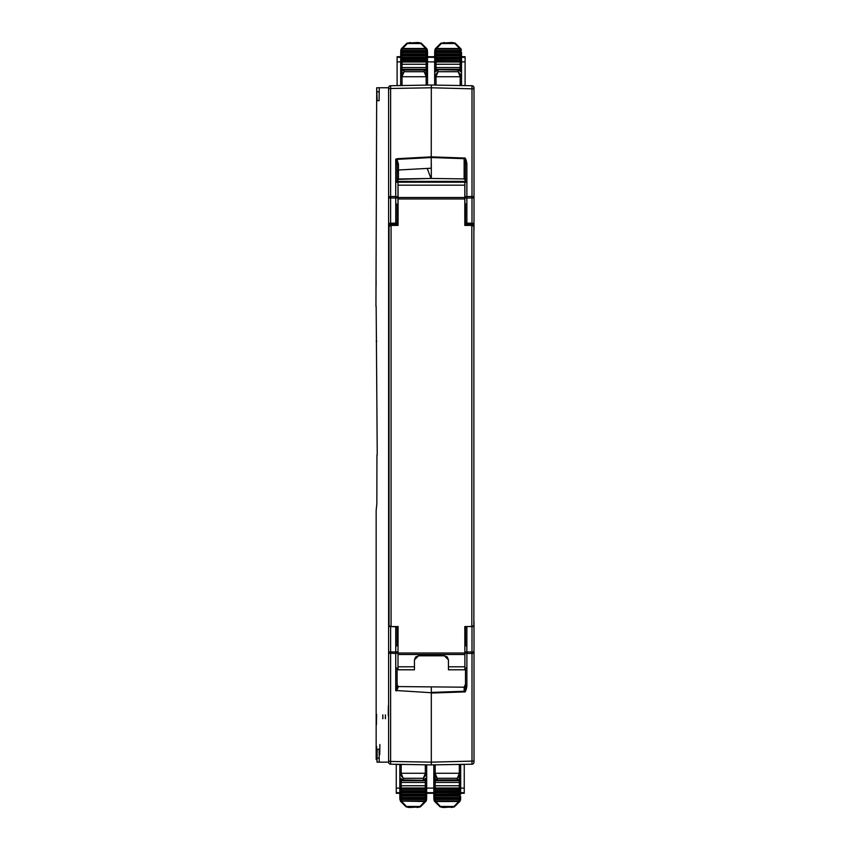 <?xml version="1.0" encoding="UTF-8"?>
<svg xmlns="http://www.w3.org/2000/svg" width="850" height="850" viewBox="0 0 850 850"><rect width="100%" height="100%" fill="white"/><g stroke="black" fill="none" stroke-linecap="round" stroke-linejoin="round"><path stroke-width="1.27" d="M400.796 50.309L400.679 52.328A1.36 0.701 180 0 1 402.039 51.627L402.156 50.575L426.052 50.575L426.052 49.141L402.156 49.141L402.156 50.575L400.796 50.309A1.36 1.36 0 0 1 400.892 49.938L401.954 49.151A1.36 1.286 -158.3 0 1 402.156 49.141L402.592 48.482L401.328 48.769L406.991 43.116L418.03 42.5L420.686 43.35L427.401 50.299L426.052 50.575L426.169 51.627A1.36 0.701 180 0 1 427.529 52.328L427.401 50.299A1.36 1.36 0 0 0 427.316 49.938L427.529 72.229L424.129 70.072L404.079 70.072L404.079 71.708L400.679 75.608L400.679 85.531M434.669 52.328A1.36 0.701 180 0 1 436.029 51.627L436.146 50.575L460.052 50.575L460.052 49.141L436.146 49.141L436.146 50.575L434.796 50.299A1.36 1.36 0 0 1 434.881 49.938L435.944 49.151A1.36 1.286 -158.3 0 1 436.146 49.141L436.592 48.482L435.317 48.769L440.98 43.116L452.019 42.5L454.676 43.35L461.401 50.331L460.052 50.575L460.169 51.68L436.029 51.68L436.029 53.975L434.669 53.858L434.669 57.279L434.796 50.299L434.669 53.858A1.36 1.286 180 0 1 436.029 52.572L460.169 52.572L460.169 51.68A1.36 0.744 180 0 1 461.529 52.424L461.529 53.858L460.169 53.975L436.029 53.975L436.029 57.396L434.669 57.279L434.669 59.203M461.316 49.938L461.401 50.299A1.36 1.36 0 0 0 461.316 49.938L460.881 48.769L459.606 48.482L436.592 48.482L441.522 43.35L444.178 42.5M460.679 797.672L460.551 799.701L460.679 797.672A1.36 0.701 0 0 1 459.319 798.373L459.202 799.425L435.296 799.425L435.296 800.859L459.202 800.859L459.202 799.425L460.551 799.701A1.36 1.36 0 0 1 460.466 800.062A1.36 1.36 0 0 0 460.498 799.967L459.404 800.849A1.36 1.286 21.7 0 1 459.202 800.859L458.756 801.518L460.031 801.231L454.368 806.884L443.328 807.5L440.672 806.65L433.946 799.701L435.296 799.425L435.179 798.373A1.36 0.701 -0 0 1 433.819 797.672L433.946 799.701A1.36 1.36 0 0 0 434.031 800.062L433.819 797.438A1.36 0.744 180 0 0 435.179 798.182L435.179 798.373M426.679 797.672A1.36 0.701 0 0 1 425.319 798.373L425.212 799.425L401.306 799.425L401.306 800.859L425.212 800.859L425.212 799.425L426.551 799.701A1.36 1.36 0 0 1 426.466 800.062A1.36 1.36 0 0 0 426.509 799.967L425.404 800.849A1.36 1.286 21.7 0 1 425.212 800.859L424.766 801.518L426.041 801.231L420.368 806.884L409.328 807.5L406.683 806.65L399.957 799.669L401.306 799.425L401.189 798.32L425.319 798.32L425.319 796.025L426.679 796.142L426.679 789.299L426.551 799.701L426.679 794.102A1.36 0.744 0 0 1 425.319 794.846L425.319 792.604L426.679 792.721A1.36 1.286 0 0 1 425.319 793.996L401.189 793.996L401.189 794.846L425.319 794.846L425.319 796.025L401.189 796.025L401.189 798.32A1.36 0.744 0 0 1 399.829 797.576L399.829 797.438A1.36 0.744 180 0 0 401.189 798.182L425.319 798.182A1.36 0.744 180 0 0 426.679 797.438M399.829 797.576L399.946 799.691A1.36 1.36 0 0 0 400.042 800.062L399.829 796.142L401.189 796.025L401.189 794.846A1.36 0.744 0 0 1 399.829 794.102L399.829 792.721L401.189 792.604L425.319 792.604L425.319 789.204L426.679 789.299L426.679 786.537L425.319 785.751L425.319 779.503M395.749 203.532L395.749 197.986L395.749 203.532L397.109 204.425L397.109 223.146A1.36 1.232 180 0 1 395.749 224.379L395.749 225.42M388.609 196.722L390.618 196.509L390.618 197.986L388.609 197.986L388.609 87.773L388.609 237.49L388.609 223.508L390.618 223.189L390.618 197.986L395.749 197.986L395.749 224.379L390.639 224.421L389.969 225.569M465.502 225.42L465.502 223.146A1.36 1.232 0 0 0 466.862 224.379L471.973 224.421L472.642 225.505M395.728 626.556L397.109 626.79A1.36 1.232 180 0 0 397.088 626.556L397.109 645.511L395.749 646.393L395.749 651.95L395.749 646.393M474.002 758.115L474.002 621.934L474.002 626.429L466.884 626.556M376.157 306.372L377.241 454.994M388.397 705.489L388.227 715.689L388.397 705.489M376.592 714.255L376.412 724.678L376.592 714.255M379.886 744.515L379.716 754.715L379.886 744.515M376.146 280.829L375.976 290.434L376.146 280.829M390.639 224.421L390.618 223.189L397.109 223.146L397.109 225.42M474.002 713.841L474.002 709.793L474.002 713.841M375.944 306.372L376.709 87.773L377.166 100.661L379.089 100.661L379.249 87.773L388.609 87.773L389.162 86.381M466.862 646.393L466.884 626.79L465.502 626.556L465.502 645.511L466.862 646.393L466.862 667.611L465.502 668.259L465.502 685.844C465.014 690.444 464.567 692.24 464.142 691.263L464.142 687.193L465.502 684.282M388.609 88.878L390.618 88.496L390.618 196.509L395.728 196.499L395.728 197.986L395.749 182.314L397.109 181.677L397.109 164.698C396.599 160.108 396.142 158.355 395.728 159.449L396.929 158.706L431.311 156.867L464.164 158.026C465.226 157.324 466.14 159.279 466.884 163.912L465.502 164.093L465.502 181.677L466.862 182.314L466.862 203.532L465.502 204.425L465.502 223.146L466.884 223.146L466.862 225.42M396.493 182.197L464.886 182.187L464.833 185.173L398.044 185.173L397.991 182.197L397.949 225.42M398.023 626.556L397.991 669.8L398.076 626.556L391.064 626.556L389.024 625.621L389.024 226.355L391.064 225.42L398.076 225.42L398.076 197.487L464.812 197.487L464.833 185.173M398.044 185.173L398.076 197.487M390.618 626.535L395.728 626.79L395.728 653.438L395.749 651.95L390.618 651.95L390.618 626.747L388.609 626.429L388.609 615.857A1.36 1.232 0 0 1 388.641 615.581L389.024 625.621M388.609 653.204L395.749 653.438L395.749 667.611L397.109 668.259L397.109 685.238C396.599 689.849 396.132 691.592 395.728 690.487L431.311 692.729L431.311 762.153L390.618 761.441L390.618 651.95L388.609 651.95L388.609 762.153L388.609 626.429A1.36 1.232 -0 0 1 389.013 625.547M474.002 140.144L474.002 136.096L474.002 140.144M474.002 134.247L474.002 87.773L474.002 134.247M474.002 91.821L474.002 87.773L473.131 86.105L474.002 87.773A2.04 2.04 0 0 0 471.994 85.733L471.994 196.509L466.862 196.499L466.862 203.532M471.994 626.546L471.994 651.95L466.884 651.95L466.862 653.438L471.994 653.427L471.994 764.192A2.04 2.04 0 0 0 474.002 762.153L473.918 762.747M388.609 87.773A2.04 2.04 0 0 1 390.618 85.733L431.311 85.032L471.994 85.733A2.04 2.04 180 0 1 474.002 87.773L474.002 99.407M388.769 762.949L388.609 762.153A2.04 2.04 -0 0 0 390.618 764.192L390.618 761.441L388.609 761.058M397.109 685.238L398.416 686.577L396.599 690.869M397.109 683.676L397.418 685.536M398.416 686.577L464.142 687.193M465.502 181.677L465.502 164.093C465.024 159.502 464.567 157.707 464.142 158.674L464.142 178.458L465.502 180.891M395.728 196.499L395.728 159.449L396.961 159.364L398.459 164.231L398.459 169.989L397.109 172.922L397.109 179.01L430.971 178.458L398.459 179.329L397.109 181.337M396.929 158.706L396.961 159.364L431.311 157.526L464.142 158.674L464.164 158.026M398.459 179.329L398.459 169.989L431.248 168.204L431.311 85.032M414.449 669.789L397.991 669.789L414.449 669.8L414.449 659.866L418.529 655.786L415.639 656.986M415.597 657.029L414.449 659.866M447.206 656.944L444.359 655.786L418.529 655.786M444.359 655.786L448.439 659.866L447.259 656.997M464.865 626.556L464.897 669.8L464.812 626.556L471.824 626.556L473.864 625.621L473.864 226.355L473.864 625.621M464.897 669.8L448.439 669.789L464.897 669.8M466.119 182.197L464.886 182.197L464.929 225.42M473.864 226.355L471.824 225.42L464.812 225.42L464.812 197.487M465.502 181.379L397.109 181.379M389.024 226.355L388.641 615.581M388.609 626.429L388.609 234.079A1.36 1.232 0 0 0 388.716 234.547M376.933 454.994L376.848 504.549M474.002 230.042L474.002 223.508L474.002 230.042M390.618 85.733L390.618 88.496L431.311 87.784L474.002 88.878L474.002 223.508A1.36 1.232 180 0 1 472.642 224.74M474.002 87.773L474.002 88.878M474.002 762.153L474.002 750.529M474.002 652.726L474.002 656.126M474.002 193.811L474.002 197.211M379.249 762.153L379.089 749.275L377.166 749.275L377.017 762.153L388.609 762.153A2.04 2.04 -0 0 0 390.618 764.192L431.311 764.904L472.079 764.192M466.884 653.438L466.884 686.024L465.502 685.844M474.002 761.058L431.311 762.153L431.311 764.904M466.884 686.024C466.14 690.657 465.226 692.612 464.164 691.911L431.311 693.058M431.311 692.729L431.311 687.193M464.164 691.911L464.142 691.263L431.311 692.41M474.002 196.722L471.994 196.509L471.994 223.189L474.002 223.508M397.109 164.698L398.459 164.231M448.439 669.789L448.439 659.866M465.502 223.508L464.865 223.508M398.023 223.508L397.109 223.508M376.901 759.475L376.178 759.475L376.157 758.115L376.157 510.553L376.763 504.549M377.017 762.153L376.592 746.449M376.656 747.724L376.38 759.475M379.089 749.275L377.166 749.275M376.848 341.307L376.189 341.307L376.848 341.307M379.249 87.773L377.017 87.773M379.089 100.661L377.166 100.661L379.089 100.661M385.475 718.675L385.39 714.861L385.348 718.675M382.914 718.633L382.829 714.85L382.787 718.633M400.478 801.231L406.141 806.884L409.328 807.5L406.141 806.884L400.446 801.061L424.766 801.518L419.836 806.65L417.18 807.5L420.368 806.884M454.368 806.884L451.169 807.5L453.826 806.65L458.756 801.518L435.742 801.518L434.467 801.231L434.031 800.062L440.13 806.884L434.467 801.231M420.569 806.469L405.939 806.469M426.679 786.537L426.679 777.771L423.279 779.928L423.279 778.292L426.679 774.393L426.679 764.83M426.679 772.023L426.679 774.393L425.319 773.489L423.279 778.292L403.229 778.292L403.229 779.928L423.279 780.279L403.229 780.279L399.829 777.771L399.829 792.721A1.36 1.286 0 0 0 401.189 793.996L401.189 791.414L425.319 791.414A1.36 0.744 0 0 0 426.679 790.681M426.679 783.275A1.36 0.818 180 0 0 425.319 782.457L401.189 782.457L401.189 785.751L425.319 785.751L425.319 787.982L401.189 787.982L401.189 789.204L425.319 789.204L425.319 787.982A1.36 0.723 180 0 0 426.679 787.259L426.679 774.393M399.829 774.393L399.829 764.469L399.829 774.393L401.189 773.489L403.229 778.292L399.829 774.393L399.829 777.771C400.722 779.864 401.859 780.693 403.229 780.279M433.819 764.862L433.819 777.771L437.219 779.928L457.279 779.928L457.279 778.292L460.679 774.393L460.679 764.469M439.928 806.469L454.569 806.469M433.819 793.847L433.819 792.721L435.179 792.604L460.679 792.721L460.679 789.299L460.679 792.721A1.36 1.286 0 0 1 459.319 793.996L459.319 791.329L435.179 791.329L459.319 791.414A1.36 0.744 0 0 0 460.679 790.681M460.679 772.023L460.679 774.393L459.319 773.489L457.279 778.292L437.219 778.292L433.819 774.393L435.179 773.489L437.219 778.292L437.219 780.279L457.279 780.279L460.679 777.771L460.679 787.259L459.319 785.751L459.319 782.457L435.179 782.457L435.179 785.751L459.319 785.751L459.319 787.982L435.179 787.982L435.179 789.204L460.679 789.299L460.679 787.259A1.36 0.723 180 0 1 459.319 787.982L459.319 790.585L435.179 790.585L435.179 791.329A1.36 0.744 180 0 1 433.819 790.596L433.819 789.299L435.179 789.204L435.179 790.585A1.36 1.286 0 0 1 433.819 789.299L433.819 781.447M464.249 793.082L464.249 764.331M396.259 764.299L396.259 793.294L399.829 793.294M396.259 788.12L399.829 788.12M426.679 788.12L433.819 788.12M460.679 788.12L464.249 788.12M399.829 787.259A1.36 0.723 180 0 0 401.189 787.982L401.189 785.751L399.829 786.537M399.829 794.102L399.829 796.142A1.36 1.286 -0 0 0 401.189 797.428L425.319 797.428A1.36 1.286 0 0 0 426.679 796.142M399.829 793.847L399.829 792.721M399.829 790.798L399.829 781.447M399.829 777.867L399.829 777.771A1.36 1.137 0 0 0 401.189 778.908M433.819 777.867L433.819 787.259A1.36 0.723 180 0 0 435.179 787.982L435.179 785.751L433.819 786.537M433.819 790.681A1.36 0.744 0 0 0 435.179 791.414L435.179 793.996A1.36 1.286 0 0 1 433.819 792.721L433.819 790.596M433.819 794.102A1.36 0.744 0 0 0 435.179 794.846L459.319 794.75L435.179 794.75L435.179 796.025L433.819 796.142L433.819 793.294L426.679 793.294M433.819 774.393L433.819 772.023M460.679 786.537L460.679 774.393M401.189 798.373A1.36 0.701 -0 0 1 399.829 797.672L399.829 796.142M459.319 798.373L435.179 798.32A1.36 0.744 0 0 1 433.819 797.576L433.819 797.672M460.679 793.294L460.679 794.102L460.679 793.294L464.249 793.294M410.178 42.5L407.533 43.35L402.592 48.482L425.616 48.482L426.891 48.769L427.316 49.938M440.778 43.531L455.419 43.531M434.669 68.552L434.669 62.741L434.669 72.229L438.069 70.072L438.069 71.708L434.669 75.608L434.669 85.085M434.669 77.977L434.669 75.608L436.029 76.511L438.069 71.708L458.129 71.708L458.129 70.072L438.069 69.721L458.129 69.721L461.529 72.229L461.529 53.858A1.36 1.286 180 0 0 460.169 52.572L460.169 55.154L436.029 55.154A1.36 0.744 180 0 0 434.669 55.898M434.669 66.725A1.36 0.818 -0 0 0 436.029 67.543L460.169 67.543L460.169 64.249L436.029 64.249L436.029 70.497M461.529 52.424L461.529 62.741A1.36 0.723 0 0 0 460.169 62.018L460.169 60.796L434.669 60.701L434.669 62.741A1.36 0.723 -0 0 1 436.029 62.018L460.169 62.018L460.169 64.249L461.529 63.463L461.529 72.229C460.636 70.136 459.499 69.307 458.129 69.721M461.529 75.608L461.529 85.531L461.529 75.608L460.169 76.511L458.129 71.708L461.529 75.608L461.529 72.229M421.419 43.531L406.789 43.531M427.529 85.096L427.529 75.608L426.169 76.511L424.129 71.708L424.129 69.721L404.079 69.721L400.679 72.133M426.169 70.189L426.169 64.249L402.039 64.249L402.039 67.543L426.169 67.543A1.36 0.818 0 0 0 427.529 66.725L427.529 75.608L424.129 71.708L404.079 71.708L402.039 76.511L400.679 75.608L400.679 77.977M400.679 52.328L400.807 50.299M397.109 56.918L397.109 85.627M465.099 85.616L465.099 61.88L461.529 61.88M434.669 61.88L427.529 61.88M400.679 61.88L397.109 61.88M465.099 61.88L465.099 56.706L461.529 56.706M434.669 75.608L434.669 72.133M434.669 63.463L436.029 64.249L436.029 59.415L460.169 59.415L460.169 58.586L436.029 58.586L436.029 59.415A1.36 1.286 180 0 0 434.669 60.701M400.679 55.994A1.36 0.744 0 0 1 402.039 55.25L426.169 55.25L402.039 55.154L402.039 56.004A1.36 1.286 180 0 0 400.679 57.279L400.679 59.404A1.36 0.744 -0 0 1 402.039 58.671L426.169 58.586L402.039 58.586L402.039 62.018L426.169 62.018L426.169 64.249L427.529 63.463L427.529 52.328M427.529 66.725L427.529 63.463M427.529 75.608L427.529 77.977M400.679 68.552L400.679 62.741L402.039 64.249L402.039 62.018A1.36 0.723 -0 0 0 400.679 62.741L400.679 59.203M400.679 53.858L400.679 55.898A1.36 0.744 180 0 1 402.039 55.154L402.039 53.975L400.679 53.858A1.36 1.286 180 0 1 402.039 52.572L402.039 53.975L426.169 53.975L426.169 51.627M400.679 59.404L400.679 60.701A1.36 1.286 180 0 1 402.039 59.415L426.169 59.415L426.169 58.671A1.36 0.744 0 0 1 427.529 59.404M400.679 63.463L400.679 75.608M474.002 626.429A1.36 1.232 180 0 0 473.822 625.812M471.824 626.556L471.824 225.42M391.064 626.556L391.064 225.42M398.076 653.013L464.812 653.013M464.812 198.964L398.076 198.964M395.728 651.95L398.023 651.95M474.002 651.95L471.994 651.95L471.994 653.427L474.002 653.204M395.728 653.438L395.728 690.487M474.002 197.986L466.862 197.986L466.884 223.146L471.994 223.189L471.973 224.421M466.884 163.912L466.884 196.499M465.205 179.658A1.36 1.211 180 0 1 465.502 180.423M388.609 223.508A1.36 1.232 -0 0 0 389.969 224.74M431.311 162.743L431.311 178.458L465.502 178.925M397.109 180.678A1.36 1.211 180 0 1 397.726 179.658M427.242 168.417L430.971 178.458M398.044 666.804L414.449 666.804M448.439 666.804L464.833 666.804M464.812 654.489L398.076 654.489M466.862 196.722L464.865 196.722M466.862 197.986L464.865 197.986M466.862 651.95L464.865 651.95M466.862 653.204L464.865 653.204M398.023 653.204L395.749 653.204M398.023 197.986L395.749 197.986M398.023 196.722L395.749 196.722M379.249 758.115L377.017 758.115M379.249 91.821L377.017 91.821M423.279 780.066L423.279 780.279C424.639 780.704 425.776 779.875 426.679 777.771L426.679 777.771A1.36 1.137 -0 0 1 425.319 778.908M426.679 789.299A1.36 1.286 0 0 1 425.319 790.585L401.189 790.585A1.36 1.286 0 0 1 399.829 789.299L401.189 789.204L401.189 791.414A1.36 0.744 0 0 1 399.829 790.681M459.319 797.428L459.319 796.025L460.679 796.142A1.36 1.286 0 0 1 459.319 797.428L435.179 797.428L435.179 798.182L459.319 798.182L459.319 797.428M433.819 796.142A1.36 1.286 -0 0 0 435.179 797.428L435.179 796.025L459.319 796.025L459.319 794.846A1.36 0.744 0 0 0 460.679 794.102M460.679 794.006A1.36 0.744 180 0 1 459.319 794.75L459.319 793.996L435.179 793.996L435.179 794.75A1.36 0.744 180 0 1 433.819 794.006M457.279 780.066L457.279 780.279C458.628 780.704 459.765 779.875 460.679 777.771L460.679 777.771M401.189 779.811L401.189 780.704L425.319 780.704A1.36 0.924 0 0 0 426.679 779.779M399.829 779.779A1.36 0.924 -0 0 0 401.189 780.704L401.189 782.457A1.36 0.818 180 0 0 399.829 783.275M426.679 790.596A1.36 0.744 180 0 1 425.319 791.329L401.189 791.329A1.36 0.744 180 0 1 399.829 790.596M426.679 794.006A1.36 0.744 180 0 1 425.319 794.75L401.189 794.75A1.36 0.744 180 0 1 399.829 794.006M425.319 798.373L425.319 798.32A1.36 0.744 0 0 0 426.679 797.576M435.179 778.908A1.36 1.137 0 0 1 433.819 777.771L433.819 777.771C434.722 779.864 435.848 780.693 437.219 780.279M460.679 797.576A1.36 0.744 0 0 1 459.319 798.32L459.319 798.182A1.36 0.744 180 0 0 460.679 797.438M460.679 790.596A1.36 0.744 180 0 1 459.319 791.329L459.319 790.585A1.36 1.286 0 0 0 460.679 789.299M460.679 783.275A1.36 0.818 180 0 0 459.319 782.457L459.319 779.503M435.179 779.811L435.179 782.457A1.36 0.818 180 0 0 433.819 783.275M433.819 779.779A1.36 0.924 -0 0 0 435.179 780.704L459.319 780.704A1.36 0.924 0 0 0 460.679 779.779M396.259 792.678L399.829 792.678M426.679 792.678L433.819 792.678M460.679 792.678L464.249 792.678M425.319 773.489L425.319 773.277A1.36 0.999 0 0 1 426.679 774.265M399.829 774.265A1.36 0.999 0 0 1 401.189 773.277L425.319 773.277L425.319 764.798M401.189 764.469L401.189 773.489M433.819 774.265A1.36 0.999 -0 0 1 435.179 773.277L435.179 773.489M459.319 773.489L459.319 773.277A1.36 0.999 0 0 1 460.679 774.265M435.179 764.841L435.179 773.277L459.319 773.277L459.319 764.469M438.069 69.934L438.069 69.721C436.719 69.296 435.582 70.125 434.669 72.229A1.36 1.137 180 0 1 436.029 71.092M460.169 60.796L460.169 59.415A1.36 1.286 180 0 1 461.529 60.701L460.169 60.796M461.529 59.319A1.36 0.744 180 0 0 460.169 58.586L460.169 57.396L436.029 57.396L436.029 58.586A1.36 0.744 180 0 0 434.669 59.319M434.669 57.279A1.36 1.286 180 0 1 436.029 56.004L460.169 56.004A1.36 1.286 180 0 1 461.529 57.279L460.169 57.396L460.169 55.154A1.36 0.744 180 0 1 461.529 55.898M427.529 52.424A1.36 0.744 180 0 0 426.169 51.68L402.039 51.68L402.039 52.572L426.169 52.572A1.36 1.286 180 0 1 427.529 53.858L426.169 53.975L426.169 55.154A1.36 0.744 180 0 1 427.529 55.898M427.529 55.994A1.36 0.744 0 0 0 426.169 55.25L426.169 56.004A1.36 1.286 180 0 1 427.529 57.279L426.169 57.396L426.169 56.004L402.039 56.004L402.039 57.396L400.679 57.279M427.529 59.319A1.36 0.744 180 0 0 426.169 58.586L426.169 57.396L402.039 57.396L402.039 58.586A1.36 0.744 180 0 0 400.679 59.319M427.529 62.741A1.36 0.723 0 0 0 426.169 62.018L426.169 59.415A1.36 1.286 180 0 1 427.529 60.701L400.679 60.701M404.079 69.934L404.079 69.721C402.719 69.296 401.593 70.125 400.679 72.229L400.679 72.229A1.36 1.137 180 0 1 402.039 71.092M460.169 70.189L460.169 69.296L436.029 69.296A1.36 0.924 180 0 0 434.669 70.221M461.529 70.221A1.36 0.924 180 0 0 460.169 69.296L460.169 67.543A1.36 0.818 0 0 0 461.529 66.725M434.669 59.404A1.36 0.744 -0 0 1 436.029 58.671L460.169 58.671A1.36 0.744 0 0 1 461.529 59.404M434.669 55.994A1.36 0.744 0 0 1 436.029 55.25L460.169 55.25A1.36 0.744 0 0 1 461.529 55.994M434.669 52.562A1.36 0.744 -0 0 1 436.029 51.818L460.169 51.818A1.36 0.744 0 0 1 461.529 52.562M436.029 51.627L436.029 51.68A1.36 0.744 180 0 0 434.669 52.424M461.529 52.328A1.36 0.701 180 0 0 460.169 51.627M402.039 51.627L402.039 51.68A1.36 0.744 180 0 0 400.679 52.424M400.679 52.562A1.36 0.744 -0 0 1 402.039 51.818L426.169 51.818A1.36 0.744 0 0 1 427.529 52.562M400.679 66.725A1.36 0.818 -0 0 0 402.039 67.543L402.039 70.497M427.529 70.221A1.36 0.924 180 0 0 426.169 69.296L402.039 69.296A1.36 0.924 180 0 0 400.679 70.221M465.099 57.322L461.529 57.322M434.669 57.322L427.529 57.322M400.679 57.322L397.109 57.322M436.029 76.511L436.029 76.723A1.36 0.999 180 0 1 434.669 75.735M461.529 75.735A1.36 0.999 180 0 1 460.169 76.723L436.029 76.723L436.029 85.106M460.169 85.531L460.169 76.511M427.529 75.735A1.36 0.999 180 0 1 426.169 76.723L426.169 76.511M402.039 76.511L402.039 76.723A1.36 0.999 180 0 1 400.679 75.735M426.169 85.117L426.169 76.723L402.039 76.723L402.039 85.531M388.609 615.857L388.609 612.499M474.002 748.935L474.002 746.428M474.002 747.724L474.002 746.449M426.466 800.062L426.041 801.231L426.466 800.062M443.328 807.5L440.13 806.884L443.328 807.5M460.466 800.062L460.031 801.231L460.466 800.062M464.249 764.469L456.663 764.469M405.949 764.469L396.259 764.469M435.179 777.644L433.819 776.284M459.319 777.644L460.679 776.284M434.881 49.938L435.317 48.769M452.019 42.5L455.217 43.116L460.881 48.769M427.529 72.229C426.636 70.136 425.499 69.307 424.129 69.721M418.03 42.5L421.217 43.116L426.891 48.769M400.892 49.938L401.328 48.769M397.109 56.706L400.679 56.706M427.529 56.706L434.669 56.706M397.109 85.531L402.22 85.531M460.392 85.531L465.099 85.531M426.169 72.356L427.529 73.716M402.039 72.356L400.679 73.716"/></g></svg>
